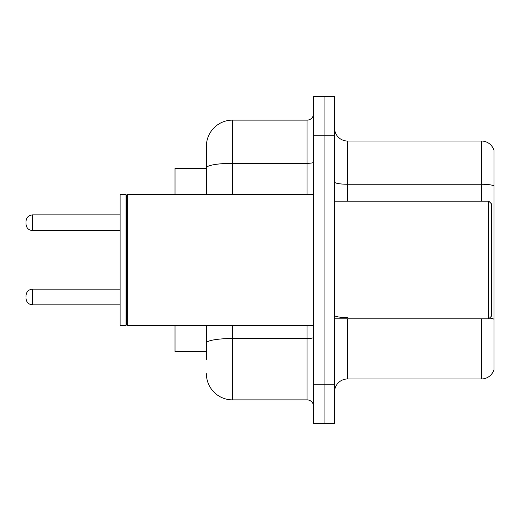 <?xml version="1.0" encoding="UTF-8"?>
<svg xmlns="http://www.w3.org/2000/svg" width="520" height="520" viewBox="0 0 520 520"><rect width="100%" height="100%" fill="white"/><g stroke="black" fill="none" stroke-linecap="round" stroke-linejoin="round"><path stroke-width="0.78" d="M206.401 193.056L206.401 160.648L206.401 168.493L175.025 168.493L175.025 194.636M206.401 351.507L175.025 351.507L175.025 325.364M334.516 392.035A13.072 13.072 0 0 1 347.588 378.963L481.449 378.963L481.449 318.825M324.058 384.189L324.058 423.41L334.516 423.41L334.516 384.189L324.058 384.189L324.058 423.41L313.599 423.41L313.599 384.189L324.058 384.189L324.058 135.811L324.058 384.189M313.599 384.189L313.599 96.59L324.058 96.59L324.058 135.811L324.058 96.59L334.516 96.59L334.516 384.189M494 150.449A13.072 13.072 0 0 0 481.449 141.037A13.072 13.072 0 0 1 494 150.449L494 369.551A13.072 13.072 0 0 1 481.449 378.963M494 185.887A13.072 2.269 180 0 0 481.449 184.249L481.449 141.037L347.588 141.037A13.072 13.072 0 0 1 334.516 127.966A13.072 13.072 0 0 0 347.588 141.037L347.588 201.175M206.401 359.353L206.401 325.364L206.401 359.353M232.55 325.364L232.55 399.88L307.06 399.88A6.539 6.539 0 0 1 313.599 406.413A6.539 6.539 0 0 0 307.06 399.88L307.06 325.364M206.401 194.636L206.401 146.269A26.143 26.143 0 0 1 232.55 120.12L307.06 120.12A6.539 6.539 0 0 0 313.599 113.588M206.401 146.269L206.401 160.648M232.55 399.88A26.143 26.143 0 0 1 206.401 373.731M488.774 201.175L491.387 203.788L491.387 316.212L488.774 318.825L488.774 201.175L334.516 201.175M127.316 325.364L126.659 324.708L126.659 195.292L127.316 194.636L127.316 325.364L313.599 325.364M126.002 325.364L120.12 325.364L120.12 194.636L126.002 194.636L126.002 325.364L126.659 324.708M26 296.998L26 295.692L26 296.998M26 222.742L26 224.049L26 222.742M347.588 318.825L347.588 378.963M481.449 201.175L481.449 184.249L347.588 184.249A13.072 2.269 0 0 1 334.516 181.981M494 319.221A13.072 2.269 180 0 0 489.522 318.078M334.516 135.811L313.599 135.811M347.588 317.59A13.072 2.269 -0 0 1 334.516 315.322M313.599 337.37A6.539 1.137 0 0 1 307.06 338.507L232.55 338.507A26.143 4.537 180 0 0 206.401 343.044M232.55 120.12L232.55 163.332L307.06 163.332L307.06 120.12M206.401 167.875A26.143 4.537 180 0 1 232.55 163.332L232.55 194.636M307.06 194.636L307.06 163.332A6.539 1.137 0 0 0 313.599 162.201M26 295.692C26.422 291.681 28.6 289.503 32.539 289.153L32.539 304.837L120.12 304.837M120.12 214.897L32.539 214.897L32.539 230.588C28.6 230.237 26.422 228.059 26 224.049M334.516 318.825L488.774 318.825M126.659 195.292L126.002 194.636M127.316 194.636L313.599 194.636M32.539 289.153L120.12 289.153M32.539 304.837C28.6 304.486 26.422 302.308 26 298.305M32.539 230.588L120.12 230.588M32.539 214.897C28.6 215.248 26.422 217.431 26 221.436"/></g></svg>
